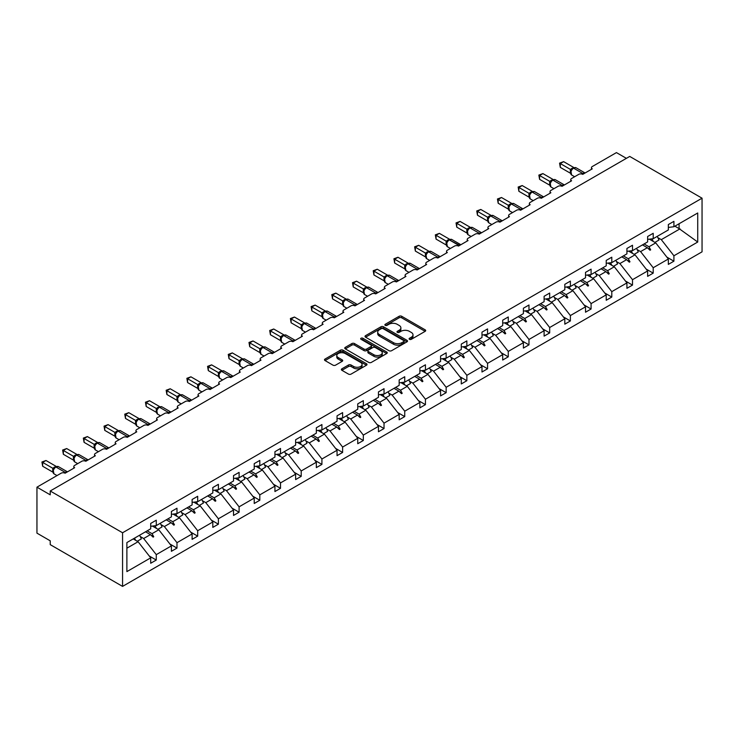 <?xml version="1.0" encoding="UTF-8"?>
<svg xmlns="http://www.w3.org/2000/svg" width="739" height="739" viewBox="0 0 739 739"><rect width="100%" height="100%" fill="white"/><g stroke="black" fill="none" stroke-linecap="round" stroke-linejoin="round"><path stroke-width="1.11" d="M409.489 339.33A1.293 0.748 0 0 0 411.309 339.33L425.156 331.34A1.838 1.062 0 0 0 425.692 330.582A1.838 1.062 0 0 0 425.156 329.834L401.702 316.292A1.838 1.062 0 0 0 399.097 316.292L385.259 324.282A1.293 0.748 0 0 0 384.88 324.809A1.293 0.748 0 0 0 385.259 325.336A1.293 0.748 0 0 0 387.079 325.336L388.871 324.301A5.894 3.399 0 0 1 397.212 324.301L399.162 325.437A5.894 3.399 0 0 1 400.889 327.839A5.894 3.399 0 0 1 399.162 330.25L397.37 331.284A1.293 0.748 0 0 0 396.991 331.811A1.293 0.748 0 0 0 397.37 332.338A1.293 0.748 0 0 0 399.199 332.338L400.991 331.303A5.894 3.399 0 0 1 409.323 331.303L411.281 332.43A5.894 3.399 0 0 1 413.009 334.832A5.894 3.399 0 0 1 411.281 337.243L409.489 338.277A1.293 0.748 0 0 0 409.11 338.804A1.293 0.748 0 0 0 409.489 339.33L409.489 338.277M341.908 368.798A1.838 1.062 0 0 0 341.363 369.546A1.838 1.062 0 0 0 341.908 370.304L348.485 374.1A1.838 1.062 0 0 0 351.09 374.1L366.461 365.223A1.838 1.062 0 0 0 367.006 364.475A1.838 1.062 0 0 0 366.461 363.717L343.016 350.184A1.838 1.062 0 0 0 340.411 350.184L325.031 359.052A1.838 1.062 0 0 0 324.495 359.81A1.838 1.062 0 0 0 325.031 360.558L332.984 365.149A1.838 1.062 0 0 0 335.589 365.149L342.166 361.353A1.838 1.062 0 0 0 342.702 360.595A1.838 1.062 0 0 0 342.166 359.847L338.222 357.574A4.933 2.845 0 0 1 336.781 355.561A4.933 2.845 0 0 1 339.82 352.928A4.933 2.845 0 0 1 345.196 353.547L360.632 362.461A4.933 2.845 0 0 1 362.073 364.475A4.933 2.845 0 0 1 359.034 367.098A4.933 2.845 0 0 1 353.667 366.479L351.09 365.001A1.838 1.062 0 0 0 348.485 365.001L341.908 368.798L341.908 370.304M702.05 198.191L122.563 532.764L122.563 586.396L702.05 251.833L702.05 198.191L629.711 156.428L50.224 490.992L50.224 494.825L36.95 487.167L61.106 473.219A2.817 1.626 180 0 1 65.087 473.219L74.648 467.704A2.817 1.626 0 0 1 73.817 466.549A2.817 1.626 0 0 1 74.648 465.404L81.817 461.265A2.817 1.626 180 0 1 85.798 461.265L95.349 455.751A2.817 1.626 0 0 1 94.527 454.596A2.817 1.626 0 0 1 95.349 453.45L102.518 449.312A2.817 1.626 180 0 1 106.499 449.312L116.06 443.788A2.817 1.626 0 0 1 115.229 442.643A2.817 1.626 0 0 1 116.06 441.497L123.219 437.359A2.817 1.626 180 0 1 127.21 437.359L136.761 431.835A2.817 1.626 0 0 1 135.939 430.689A2.817 1.626 0 0 1 136.761 429.535L143.929 425.405A2.817 1.626 180 0 1 147.911 425.405L157.462 419.881A2.817 1.626 0 0 1 156.64 418.736A2.817 1.626 0 0 1 157.462 417.581L164.631 413.443A2.817 1.626 180 0 1 168.612 413.443L178.173 407.928A2.817 1.626 0 0 1 177.351 406.783A2.817 1.626 0 0 1 178.173 405.628L185.341 401.489A2.817 1.626 180 0 1 189.323 401.489L198.874 395.975A2.817 1.626 0 0 1 198.052 394.829A2.817 1.626 0 0 1 198.874 393.675L206.042 389.536A2.817 1.626 180 0 1 210.024 389.536L219.585 384.021A2.817 1.626 0 0 1 218.762 382.876A2.817 1.626 0 0 1 219.585 381.721L226.753 377.583A2.817 1.626 180 0 1 230.734 377.583L240.286 372.068A2.817 1.626 0 0 1 239.464 370.913A2.817 1.626 0 0 1 240.286 369.768L247.454 365.629A2.817 1.626 180 0 1 251.436 365.629L260.996 360.115A2.817 1.626 0 0 1 260.174 358.96A2.817 1.626 0 0 1 260.996 357.815L268.165 353.676A2.817 1.626 180 0 1 272.146 353.676L281.698 348.161A2.817 1.626 0 0 1 280.875 347.007A2.817 1.626 0 0 1 281.698 345.861L288.866 341.723A2.817 1.626 180 0 1 292.847 341.723L302.408 336.208A2.817 1.626 0 0 1 301.586 335.053A2.817 1.626 0 0 1 302.408 333.908L309.576 329.77A2.817 1.626 180 0 1 313.558 329.77L323.109 324.245A2.817 1.626 0 0 1 322.287 323.1A2.817 1.626 0 0 1 323.109 321.955L330.278 317.816A2.817 1.626 180 0 1 334.259 317.816L343.82 312.292A2.817 1.626 0 0 1 342.988 311.147A2.817 1.626 0 0 1 343.82 309.992L350.988 305.863A2.817 1.626 180 0 1 354.969 305.863L364.521 300.339A2.817 1.626 0 0 1 363.699 299.193A2.817 1.626 0 0 1 364.521 298.039L371.689 293.9A2.817 1.626 180 0 1 375.671 293.9L385.231 288.386A2.817 1.626 0 0 1 384.4 287.24A2.817 1.626 0 0 1 385.231 286.085L392.4 281.947A2.817 1.626 180 0 1 396.381 281.947L405.933 276.432A2.817 1.626 0 0 1 405.111 275.287A2.817 1.626 0 0 1 405.933 274.132L413.101 269.994A2.817 1.626 180 0 1 417.082 269.994L426.643 264.479A2.817 1.626 0 0 1 425.812 263.333A2.817 1.626 0 0 1 426.643 262.179L433.802 258.04A2.817 1.626 180 0 1 437.793 258.04L447.344 252.526A2.817 1.626 0 0 1 446.522 251.371A2.817 1.626 0 0 1 447.344 250.225L454.513 246.087A2.817 1.626 180 0 1 458.494 246.087L468.055 240.572A2.817 1.626 0 0 1 467.224 239.418A2.817 1.626 0 0 1 468.055 238.272L475.214 234.134A2.817 1.626 180 0 1 479.195 234.134L488.756 228.619A2.817 1.626 0 0 1 487.934 227.464A2.817 1.626 0 0 1 488.756 226.319L495.924 222.18A2.817 1.626 180 0 1 499.906 222.18L509.457 216.666A2.817 1.626 0 0 1 508.635 215.511A2.817 1.626 0 0 1 509.457 214.365L516.626 210.227A2.817 1.626 180 0 1 520.607 210.227L530.168 204.703A2.817 1.626 0 0 1 529.346 203.558A2.817 1.626 0 0 1 530.168 202.412L537.336 198.274A2.817 1.626 180 0 1 541.317 198.274L550.869 192.75A2.817 1.626 0 0 1 550.047 191.604A2.817 1.626 0 0 1 550.869 190.45L558.037 186.32A2.817 1.626 180 0 1 562.019 186.32L571.58 180.796A2.817 1.626 0 0 1 570.757 179.651A2.817 1.626 0 0 1 571.58 178.496L578.748 174.358A2.817 1.626 180 0 1 582.729 174.358L592.281 168.843A2.817 1.626 0 0 1 591.459 167.698A2.817 1.626 0 0 1 592.281 166.543L616.437 152.603L626.395 158.349M122.563 532.764L50.224 490.992M389 350.702A1.838 1.062 0 0 0 391.605 350.702L406.977 341.834A1.838 1.062 0 0 0 407.522 341.076A1.838 1.062 0 0 0 406.977 340.328L383.532 326.786A1.838 1.062 0 0 0 380.927 326.786L365.556 335.663A1.838 1.062 0 0 0 365.011 336.411A1.838 1.062 0 0 0 365.556 337.169L389 350.702M361.574 339.607A1.293 0.748 0 0 1 362.877 339.792L362.877 338.259L386.719 352.023A1.838 1.062 0 0 1 387.264 352.771A1.838 1.062 0 0 1 386.719 353.528L371.347 362.406A1.838 1.062 0 0 1 368.743 362.406L345.289 348.863L345.289 347.358A1.838 1.062 0 0 0 344.753 348.115A1.838 1.062 0 0 0 345.289 348.863M345.289 347.358L351.875 343.561A1.838 1.062 0 0 1 354.48 343.561L363.985 349.048A1.838 1.062 0 0 0 366.59 349.048L370.96 346.536A1.838 1.062 0 0 0 371.495 345.778A1.838 1.062 0 0 0 370.96 345.03L361.057 339.312A1.293 0.748 0 0 1 360.678 338.785A1.293 0.748 0 0 1 361.473 338.092A1.293 0.748 0 0 1 362.877 338.259M126.886 548.19L138.091 541.724L150.701 557.853L126.886 571.607L126.886 542.565L150.701 528.81L150.701 523.415L156.271 520.191L156.271 525.595L150.701 526.288M149.223 555.968L156.271 560.042L156.271 554.638L171.402 545.899L158.793 529.771L152.4 526.076M140.244 536.532L143.662 538.509L156.271 554.638M156.271 525.595L171.402 516.857L171.402 511.453L176.981 508.238L176.981 513.642L171.402 514.335M169.933 544.015L176.981 548.089L176.981 542.685L192.112 533.946L179.503 517.817L173.102 514.122M160.945 524.579L164.372 526.556L176.981 542.685M176.981 513.642L192.112 504.903L192.112 499.499L197.683 496.285L197.683 501.689L192.112 502.381M190.634 532.062L197.683 536.135L197.683 530.731L212.814 521.993L200.204 505.864L193.812 502.169M181.655 512.626L185.073 514.603L197.683 530.731M197.683 501.689L212.814 492.95L212.814 487.546L218.393 484.331L218.393 489.735L212.814 490.428M211.345 520.108L218.393 524.182L218.393 518.778L233.524 510.039L220.915 493.911L214.513 490.216M202.357 500.672L205.784 502.64L218.393 518.778M218.393 489.735L233.524 480.997L233.524 475.593L239.094 472.378L239.094 477.782L233.524 478.475M232.046 508.155L239.094 512.219L239.094 506.825L254.225 498.086L241.616 481.957L235.214 478.262M223.067 488.71L226.485 490.687L239.094 506.825M239.094 477.782L254.225 469.043L254.225 463.639L259.805 460.425L259.805 465.819L254.225 466.521M252.756 496.202L259.805 500.266L259.805 494.862L274.936 486.133L262.327 470.004L255.925 466.309M243.768 476.757L247.196 478.733L259.805 494.862M259.805 465.819L274.936 457.09L274.936 451.686L280.506 448.462L280.506 453.866L274.936 454.568M273.458 484.248L280.506 488.313L280.506 482.909L295.637 474.179L283.028 458.041L276.626 454.356M264.479 464.803L267.897 466.78L280.506 482.909M280.506 453.866L295.637 445.137L295.637 439.733L301.207 436.509L301.207 441.913L295.637 442.606M294.159 472.295L301.207 476.359L301.207 470.955L316.338 462.226L303.729 446.088L297.337 442.402M285.18 452.85L288.598 454.827L301.207 470.955M301.207 441.913L316.338 433.183L316.338 427.779L321.918 424.555L321.918 429.959L316.338 430.652M314.869 460.342L321.918 464.406L321.918 459.002L337.049 450.263L324.439 434.135L318.038 430.44M305.891 440.897L309.308 442.873L321.918 459.002M321.918 429.959L337.049 421.221L337.049 415.826L342.619 412.602L342.619 418.006L337.049 418.699M335.571 448.379L342.619 452.453L342.619 447.049L357.75 438.31L345.141 422.181L338.748 418.486M326.592 428.943L330.01 430.92L342.619 447.049M342.619 418.006L357.75 409.267L357.75 403.873L363.329 400.649L363.329 406.053L357.75 406.746M356.281 436.426L363.329 440.499L363.329 435.095L378.46 426.357L365.851 410.228L359.45 406.533M347.293 416.99L350.72 418.967L363.329 435.095M363.329 406.053L378.46 397.314L378.46 391.91L384.031 388.696L384.031 394.099L378.46 394.792M376.982 424.472L384.031 428.546L384.031 423.142L399.162 414.403L386.552 398.275L380.16 394.58M368.004 405.037L371.421 407.013L384.031 423.142M384.031 394.099L399.162 385.361L399.162 379.957L404.741 376.742L404.741 382.146L399.162 382.839M397.693 412.519L404.741 416.593L404.741 411.189L419.872 402.45L407.263 386.321L400.861 382.626M388.705 393.083L392.132 395.06L404.741 411.189M404.741 382.146L419.872 373.407L419.872 368.004L425.442 364.789L425.442 370.193L419.872 370.886M418.394 400.566L425.442 404.639L425.442 399.236L440.573 390.497L427.964 374.368L421.572 370.673M409.415 381.13L412.833 383.098L425.442 399.236M425.442 370.193L440.573 361.454L440.573 356.05L446.153 352.836L446.153 358.239L440.573 358.932M439.105 388.612L446.153 392.677L446.153 387.282L461.284 378.544L448.675 362.415L442.273 358.72M430.116 369.167L433.544 371.144L446.153 387.282M446.153 358.239L461.284 349.501L461.284 344.097L466.854 340.882L466.854 346.277L461.284 346.979M459.806 376.659L466.854 380.724L466.854 375.32L481.985 366.59L469.376 350.462L462.983 346.767M450.827 357.214L454.245 359.191L466.854 375.32M466.854 346.277L481.985 337.547L481.985 332.144L487.564 328.92L487.564 334.324L481.985 335.026M480.516 364.706L487.564 368.77L487.564 363.366L502.696 354.637L490.086 338.499L483.685 334.813M471.528 345.261L474.955 347.238L487.564 363.366M487.564 334.324L502.696 325.594L502.696 320.19L508.266 316.966L508.266 322.37L502.696 323.063M501.218 352.752L508.266 356.817L508.266 351.413L523.397 342.684L510.788 326.546L504.395 322.86M492.239 333.307L495.657 335.284L508.266 351.413M508.266 322.37L523.397 313.641L523.397 308.237L528.976 305.013L528.976 310.417L523.397 311.11M521.928 340.799L528.976 344.864L528.976 339.46L544.107 330.721L531.498 314.592L525.096 310.897M512.94 321.354L516.367 323.331L528.976 339.46M528.976 310.417L544.107 301.678L544.107 296.284L549.677 293.06L549.677 298.464L544.107 299.156M542.629 328.837L549.677 332.91L549.677 327.506L564.808 318.768L552.199 302.639L545.807 298.944M533.65 309.401L537.068 311.378L549.677 327.506M549.677 298.464L564.808 289.725L564.808 284.33L570.388 281.106L570.388 286.51L564.808 287.203M563.34 316.883L570.388 320.957L570.388 315.553L585.519 306.814L572.91 290.686L566.508 286.991M554.352 297.447L557.779 299.424L570.388 315.553M570.388 286.51L585.519 277.772L585.519 272.368L591.089 269.153L591.089 274.557L585.519 275.25M584.041 304.93L591.089 309.004L591.089 303.6L606.22 294.861L593.611 278.732L587.209 275.037M575.062 285.494L578.48 287.471L591.089 303.6M591.089 274.557L606.22 265.818L606.22 260.414L611.79 257.2L611.79 262.604L606.22 263.296M604.742 292.977L611.79 297.05L611.79 291.646L626.921 282.908L614.312 266.779L607.92 263.084M595.763 273.541L599.181 275.518L611.79 291.646M611.79 262.604L626.921 253.865L626.921 248.461L632.501 245.246L632.501 250.65L626.921 251.343M625.453 281.023L632.501 285.097L632.501 279.693L647.632 270.954L635.023 254.826L628.621 251.131M616.474 261.588L619.892 263.555L632.501 279.693M632.501 250.65L647.632 241.912L647.632 236.508L653.202 233.293L653.202 238.697L647.632 239.39M646.154 269.07L653.202 273.134L653.202 267.74L668.333 259.001L668.333 264.405L673.913 261.181L673.913 255.777L697.727 242.032L679.086 228.619L679.086 223.751M637.175 249.625L640.593 251.602L653.202 267.74M653.202 238.697L668.333 229.958L668.333 224.554L673.913 221.34L673.913 226.734L668.333 227.436M666.864 257.117L673.913 261.181M657.876 237.672L661.303 239.648L673.913 255.777M36.95 487.167L36.95 533.142L50.224 540.809L50.224 544.634L122.563 586.396M138.091 541.724L133.214 538.907M156.271 560.042L150.701 563.257L150.701 557.853M176.981 548.089L171.402 551.303L171.402 545.899M197.683 536.135L192.112 539.35L192.112 533.946M218.393 524.182L212.814 527.397L212.814 521.993M239.094 512.219L233.524 515.443L233.524 510.039M259.805 500.266L254.225 503.49L254.225 498.086M280.506 488.313L274.936 491.537L274.936 486.133M301.207 476.359L295.637 479.583L295.637 474.179M321.918 464.406L316.338 467.621L316.338 462.226M342.619 452.453L337.049 455.667L337.049 450.263M363.329 440.499L357.75 443.714L357.75 438.31M384.031 428.546L378.46 431.761L378.46 426.357M404.741 416.593L399.162 419.807L399.162 414.403M425.442 404.639L419.872 407.854L419.872 402.45M446.153 392.677L440.573 395.901L440.573 390.497M466.854 380.724L461.284 383.947L461.284 378.544M487.564 368.77L481.985 371.994L481.985 366.59M508.266 356.817L502.696 360.041L502.696 354.637M528.976 344.864L523.397 348.078L523.397 342.684M549.677 332.91L544.107 336.125L544.107 330.721M570.388 320.957L564.808 324.172L564.808 318.768M591.089 309.004L585.519 312.218L585.519 306.814M611.79 297.05L606.22 300.265L606.22 294.861M632.501 285.097L626.921 288.312L626.921 282.908M653.202 273.134L647.632 276.358L647.632 270.954M673.913 226.734L697.727 212.989L697.727 242.032M147.163 530.851L152.04 533.669L158.793 529.771M143.662 538.509L150.414 534.611L153.084 537.124L153.74 536.745L152.04 533.669M145.537 531.794L150.414 534.611M167.873 518.898L172.75 521.716L179.503 517.817M164.372 526.556L171.115 522.658L173.785 525.17L174.45 524.782L172.75 521.716M166.238 519.84L171.115 522.658M188.574 506.945L193.452 509.762L200.204 505.864M185.073 514.603L191.826 510.704L194.496 513.217L195.151 512.829L193.452 509.762M186.949 507.887L191.826 510.704M209.285 494.991L214.162 497.809L220.915 493.911M205.784 502.64L212.527 498.751L215.197 501.264L215.862 500.876L214.162 497.809M207.65 495.934L212.527 498.751M229.986 483.038L234.863 485.856L241.616 481.957M226.485 490.687L233.238 486.789L235.907 489.31L236.563 488.922L234.863 485.856M228.36 483.98L233.238 486.789M250.697 471.085L255.574 473.893L262.327 470.004M247.196 478.733L253.939 474.835L256.609 477.357L257.274 476.969L255.574 473.893M249.061 472.018L253.939 474.835M271.398 459.131L276.275 461.94L283.028 458.041M267.897 466.78L274.649 462.882L277.31 465.394L277.975 465.016L276.275 461.94M269.772 460.064L274.649 462.882M292.108 447.169L296.986 449.986L303.729 446.088M288.598 454.827L295.351 450.929L298.02 453.441L298.685 453.062L296.986 449.986M290.473 448.111L295.351 450.929M312.809 435.216L317.687 438.033L324.439 434.135M309.308 442.873L316.061 438.975L318.721 441.488L319.387 441.109L317.687 438.033M311.184 436.158L316.061 438.975M333.52 423.262L338.397 426.08L345.141 422.181M330.01 430.92L336.762 427.022L339.432 429.535L340.097 429.156L338.397 426.08M331.885 424.204L336.762 427.022M354.221 411.309L359.099 414.126L365.851 410.228M350.72 418.967L357.473 415.069L360.133 417.581L360.798 417.202L359.099 414.126M352.595 412.251L357.473 415.069M374.922 399.356L379.809 402.173L386.552 398.275M371.421 407.013L378.174 403.115L380.844 405.628L381.509 405.24L379.809 402.173M373.297 400.298L378.174 403.115M395.633 387.402L400.51 390.22L407.263 386.321M392.132 395.06L398.884 391.162L401.545 393.675L402.21 393.287L400.51 390.22M394.007 388.344L398.884 391.162M416.334 375.449L421.212 378.266L427.964 374.368M412.833 383.098L419.586 379.209L422.255 381.721L422.92 381.333L421.212 378.266M414.708 376.391L419.586 379.209M437.045 363.496L441.922 366.313L448.675 362.415M433.544 371.144L440.296 367.246L442.957 369.768L443.622 369.38L441.922 366.313M435.41 364.438L440.296 367.246M457.746 351.542L462.623 354.351L469.376 350.462M454.245 359.191L460.997 355.293L463.667 357.815L464.323 357.427L462.623 354.351M456.12 352.475L460.997 355.293M478.456 339.589L483.334 342.397L490.086 338.499M474.955 347.238L481.699 343.339L484.368 345.852L485.033 345.473L483.334 342.397M476.821 340.522L481.699 343.339M499.158 327.626L504.035 330.444L510.788 326.546M495.657 335.284L502.409 331.386L505.079 333.899L505.735 333.52L504.035 330.444M497.532 328.569L502.409 331.386M519.868 315.673L524.745 318.491L531.498 314.592M516.367 323.331L523.11 319.433L525.78 321.945L526.445 321.567L524.745 318.491M518.233 316.615L523.11 319.433M540.569 303.72L545.447 306.537L552.199 302.639M537.068 311.378L543.821 307.479L546.49 309.992L547.146 309.613L545.447 306.537M538.943 304.662L543.821 307.479M561.28 291.766L566.157 294.584L572.91 290.686M557.779 299.424L564.522 295.526L567.192 298.039L567.857 297.66L566.157 294.584M559.645 292.709L564.522 295.526M581.981 279.813L586.858 282.631L593.611 278.732M578.48 287.471L585.233 283.573L587.893 286.085L588.558 285.697L586.858 282.631M580.355 280.755L585.233 283.573M602.691 267.86L607.569 270.677L614.312 266.779M599.181 275.518L605.934 271.619L608.603 274.132L609.269 273.744L607.569 270.677M601.056 268.802L605.934 271.619M623.393 255.906L628.27 258.724L635.023 254.826M619.892 263.555L626.644 259.666L629.305 262.179L629.97 261.791L628.27 258.724M621.767 256.849L626.644 259.666M644.103 243.953L648.981 246.771L655.724 242.872L649.332 239.177M640.593 251.602L647.346 247.704L650.015 250.225L650.68 249.837L648.981 246.771M642.468 244.895L647.346 247.704M655.724 242.872L668.333 259.001M661.303 239.648L680.019 228.841M674.873 226.18L679.086 228.619M647.918 248.249L650.68 249.837M627.208 260.202L629.97 261.791M606.507 272.155L609.269 273.744M585.805 284.109L588.558 285.697M565.095 296.062L567.857 297.66M544.394 308.015L547.146 309.613M523.683 319.969L526.445 321.567M502.982 331.922L505.735 333.52M482.271 343.875L485.033 345.473M461.57 355.838L464.323 357.427M440.86 367.791L443.622 369.38M420.158 379.744L422.92 381.333M399.448 391.698L402.21 393.287M378.747 403.651L381.509 405.24M358.036 415.604L360.798 417.202M337.335 427.558L340.097 429.156M316.625 439.511L319.387 441.109M295.923 451.464L298.685 453.062M275.222 463.418L277.975 465.016M254.512 475.38L257.274 476.969M233.81 487.334L236.563 488.922M213.1 499.287L215.862 500.876M192.399 511.24L195.151 512.829M171.688 523.194L174.45 524.782M150.987 535.147L153.74 536.745M410.006 339.515L411.281 338.776A5.894 3.399 0 0 0 413.009 336.365L413.009 334.832M400.889 327.839L400.889 329.372A5.894 3.399 0 0 1 399.162 331.783L397.887 332.513M425.128 331.349L401.702 317.825A1.838 1.062 0 0 0 399.097 317.825L385.767 325.52M406.977 340.328L406.977 341.834L383.532 328.319A1.838 1.062 0 0 0 380.927 328.319L365.574 337.178L365.556 335.663M403.725 341.603A1.293 0.748 0 0 0 404.104 341.076A1.293 0.748 0 0 0 403.725 340.55L383.135 328.67A1.293 0.748 0 0 0 381.315 328.67L379.43 329.76A5.894 3.399 0 0 0 377.703 332.162A5.894 3.399 0 0 0 379.43 334.573L393.499 342.693A5.894 3.399 0 0 0 401.831 342.693L403.725 341.603L403.725 343.136A1.293 0.748 0 0 0 404.104 342.61L404.104 341.076M377.703 332.162L377.703 333.695A5.894 3.399 0 0 0 379.43 336.106L379.43 334.573M403.725 343.136L401.831 344.226A5.894 3.399 0 0 1 393.499 344.226L379.43 336.106M345.316 348.882L351.875 345.095L351.875 343.561M371.495 345.778L371.495 347.312A1.838 1.062 0 0 1 370.96 348.06L366.59 350.582A1.838 1.062 0 0 1 363.985 350.582L354.48 345.095A1.838 1.062 0 0 0 351.875 345.095M362.877 339.792L386.7 353.538M373.86 354.748A4.933 2.845 0 0 0 379.227 355.367A4.933 2.845 0 0 0 382.266 352.734A4.933 2.845 0 0 0 380.825 350.729L375.384 347.589A1.838 1.062 0 0 0 372.779 347.589L368.419 350.101A1.838 1.062 0 0 0 367.874 350.859A1.838 1.062 0 0 0 368.419 351.607L373.86 354.748L373.86 356.281A4.933 2.845 0 0 0 379.227 356.9A4.933 2.845 0 0 0 382.266 354.267L382.266 352.734M367.874 350.859L367.874 352.392A1.838 1.062 0 0 0 368.419 353.14L368.419 351.607M373.86 356.281L368.419 353.14M362.073 364.475L362.073 366.008A4.933 2.845 0 0 1 359.034 368.632A4.933 2.845 0 0 1 353.667 368.013L351.09 366.535A1.838 1.062 0 0 0 348.485 366.535L341.926 370.313M336.781 355.561L336.781 357.094A4.933 2.845 0 0 0 338.222 359.099L338.222 357.574M342.166 359.847L342.166 361.353L338.222 359.099M366.442 365.242L343.016 351.709A1.838 1.062 0 0 0 340.411 351.709L325.058 360.577M560.301 167.393L559.571 163.134L560.301 163.559L563.617 161.638L573.75 167.494L570.425 169.407L560.301 163.559L560.301 167.393L570.369 173.203L570.369 169.37M573.399 168.03A0.942 0.545 -120 0 1 573.529 167.901L576.023 167.744A4.037 2.328 120 0 0 574 167.947A0.942 0.545 -120 0 0 573.529 167.901L573.131 168.132A0.942 0.545 60 0 0 573.002 168.261L570.877 170.848A2.069 1.496 18 0 0 570.36 169.397M571.533 170.118L570.425 169.407M559.571 163.134L563.617 161.638M651.863 238.863A15.02 8.674 60 0 1 653.258 241.441M657.183 236.397A15.02 8.674 60 0 1 658.948 240.055L654.902 242.392M650.44 239.039A12.766 7.372 60 0 1 651.17 240.24M631.161 250.817A15.02 8.674 60 0 1 632.547 253.394M636.473 248.35A15.02 8.674 60 0 1 638.247 252.008L634.201 254.345M629.73 250.992A12.766 7.372 60 0 1 630.469 252.193M610.451 262.77A15.02 8.674 60 0 1 611.846 265.347M615.772 260.304A15.02 8.674 60 0 1 617.536 263.962L613.49 266.299M609.028 262.945A12.766 7.372 60 0 1 609.758 264.146M589.75 274.723A15.02 8.674 60 0 1 591.135 277.301M595.061 272.257A15.02 8.674 60 0 1 596.835 275.915L592.789 278.252M588.318 274.899A12.766 7.372 60 0 1 589.057 276.1M569.039 286.677A15.02 8.674 60 0 1 570.434 289.263M574.36 284.219A15.02 8.674 60 0 1 576.124 287.868L572.078 290.205M567.617 286.852A12.766 7.372 60 0 1 568.346 288.053M539.59 179.346L538.86 175.088L539.59 175.512L542.906 173.591L553.04 179.448L549.724 181.36L539.59 175.512L539.59 179.346L549.668 185.156L549.659 181.351A2.069 1.496 18 0 1 550.167 182.819L550.823 182.071L549.724 181.36M552.698 179.983A0.942 0.545 -120 0 1 552.827 179.854L555.312 179.697A4.037 2.328 120 0 0 553.299 179.9A0.942 0.545 -120 0 0 552.827 179.854L552.43 180.085A0.942 0.545 60 0 0 552.301 180.214L550.823 182.071M538.86 175.088L542.906 173.591M518.889 191.299L518.159 187.041L518.889 187.466L522.205 185.554L532.339 191.401L529.013 193.313L518.889 187.466L518.889 191.299L528.958 197.11L528.948 193.304A2.069 1.496 18 0 1 529.457 194.773L530.122 194.024L529.013 193.313M531.997 191.937A0.942 0.545 -120 0 1 532.117 191.807L534.611 191.65A4.037 2.328 120 0 0 532.588 191.854A0.942 0.545 -120 0 0 532.117 191.807L531.72 192.038A0.942 0.545 60 0 0 531.59 192.168L530.122 194.024M518.159 187.041L522.205 185.554M498.178 203.253L497.449 198.994L498.178 199.419L501.495 197.507L511.628 203.354L508.312 205.266L498.178 199.419L498.178 203.253L508.256 209.063L508.247 205.257A2.069 1.496 18 0 1 508.755 206.726L509.411 205.987L508.312 205.266M511.286 203.89A0.942 0.545 -120 0 1 511.416 203.761L513.901 203.604A4.037 2.328 120 0 0 511.887 203.807A0.942 0.545 -120 0 0 511.416 203.761L511.019 203.992A0.942 0.545 60 0 0 510.889 204.121L509.411 205.987M497.449 198.994L501.495 197.507M477.477 215.206L476.747 210.957L477.477 211.372L480.793 209.46L490.927 215.308L487.601 217.229L477.477 211.372L477.477 215.206L487.546 221.026L487.546 217.192M490.585 215.843A0.942 0.545 -120 0 1 490.705 215.714L493.199 215.557A4.037 2.328 120 0 0 491.176 215.76A0.942 0.545 -120 0 0 490.705 215.714L490.308 215.945A0.942 0.545 60 0 0 490.188 216.074L487.999 218.809L488.765 222.781L491.823 224.545M488.71 217.94L487.601 217.229M476.747 210.957L480.793 209.46M548.338 298.63A15.02 8.674 60 0 1 549.724 301.216M553.65 296.173A15.02 8.674 60 0 1 555.423 299.831L551.377 302.168M546.906 298.805A12.766 7.372 60 0 1 547.645 300.006M456.767 227.159L456.037 222.91L456.767 223.326L460.083 221.414L470.216 227.261L466.9 229.182L456.767 223.326L456.767 227.159L466.845 232.979L466.845 229.145M469.875 227.806A0.942 0.545 -120 0 1 470.004 227.667L472.489 227.52A4.037 2.328 120 0 0 470.475 227.714A0.942 0.545 -120 0 0 470.004 227.667L469.607 227.898A0.942 0.545 60 0 0 469.477 228.028L467.344 230.623A2.069 1.496 18 0 0 466.836 229.173M467.999 229.894L466.9 229.182M456.037 222.91L460.083 221.414M527.637 310.583A15.02 8.674 60 0 1 529.022 313.17M532.948 308.126A15.02 8.674 60 0 1 534.722 311.784L530.667 314.121M526.205 310.759A12.766 7.372 60 0 1 526.935 311.96M436.065 239.113L435.336 234.863L436.065 235.279L439.382 233.367L449.515 239.214L446.199 241.136L436.065 235.279L436.065 239.113L446.134 244.932L446.134 241.099M449.173 239.759A0.942 0.545 -120 0 1 449.294 239.621L451.788 239.473A4.037 2.328 120 0 0 449.765 239.667A0.942 0.545 -120 0 0 449.294 239.621L448.896 239.852A0.942 0.545 60 0 0 448.776 239.99L447.714 240.84M459.51 245.505A0.942 0.545 -120 0 0 459.058 245.034L449.367 239.898A0.942 0.545 60 0 0 448.896 239.852L446.642 242.577A2.069 1.496 18 0 0 446.125 241.126M447.298 241.847L446.199 241.136M435.336 234.863L439.382 233.367M506.926 322.537A15.02 8.674 60 0 1 508.312 325.123M512.238 320.079A15.02 8.674 60 0 1 514.011 323.737L509.965 326.075M505.494 322.721A12.766 7.372 60 0 1 506.233 323.913M415.355 251.066L414.625 246.817L415.355 247.232L418.671 245.32L428.805 251.168L425.488 253.089L415.355 247.232L415.355 251.066L425.433 256.886L425.424 253.08A2.069 1.496 18 0 1 425.932 254.549L426.588 253.8L425.488 253.089M428.463 251.713A0.942 0.545 -120 0 1 428.592 251.574L431.077 251.426A4.037 2.328 120 0 0 429.063 251.62A0.942 0.545 -120 0 0 428.592 251.574L428.195 251.805A0.942 0.545 60 0 0 428.066 251.944L426.588 253.8M414.625 246.817L418.671 245.32M486.225 334.49A15.02 8.674 60 0 1 487.611 337.076M491.537 332.033A15.02 8.674 60 0 1 493.31 335.691L489.255 338.028M484.793 334.675A12.766 7.372 60 0 1 485.523 335.875M394.654 263.019L393.924 258.77L394.654 259.195L397.97 257.274L408.104 263.121L404.787 265.042L394.654 259.195L394.654 263.019L404.723 268.839L404.723 265.005M407.762 263.666A0.942 0.545 -120 0 1 407.891 263.527L410.376 263.38A4.037 2.328 120 0 0 408.353 263.574A0.942 0.545 -120 0 0 407.891 263.527L407.485 263.758A0.942 0.545 60 0 0 407.365 263.897L405.175 266.631L405.942 270.594L409 272.368M405.887 265.754L404.787 265.042M393.924 258.77L397.97 257.274M465.515 346.452A15.02 8.674 60 0 1 466.909 349.03M470.826 343.986A15.02 8.674 60 0 1 472.6 347.644L468.554 349.981M464.083 346.628A12.766 7.372 60 0 1 464.822 347.829M373.943 274.973L373.213 270.723L373.943 271.148L377.269 269.227L387.402 275.074L384.077 276.996L373.943 271.148L373.943 274.973L384.021 280.792L384.021 276.959M387.051 275.619A0.942 0.545 -120 0 1 387.181 275.49L389.665 275.333A4.037 2.328 120 0 0 387.652 275.536A0.942 0.545 -120 0 0 387.181 275.49L386.783 275.712A0.942 0.545 60 0 0 386.654 275.85L384.465 278.585L385.231 282.557L388.289 284.321M385.185 277.707L384.077 276.996M373.213 270.723L377.269 269.227M444.813 358.406A15.02 8.674 60 0 1 446.199 360.983M450.125 355.939A15.02 8.674 60 0 1 451.898 359.597L447.843 361.934M443.382 358.581A12.766 7.372 60 0 1 444.111 359.782M353.242 286.935L352.512 282.677L353.242 283.102L356.558 281.18L366.692 287.037L363.376 288.949L353.242 283.102L353.242 286.935L363.311 292.746L363.311 288.912M366.35 287.573A0.942 0.545 -120 0 1 366.479 287.443L368.964 287.286A4.037 2.328 120 0 0 366.941 287.489A0.942 0.545 -120 0 0 366.479 287.443L366.082 287.674A0.942 0.545 60 0 0 365.953 287.804L363.764 290.538L364.53 294.51L367.588 296.274M364.475 289.66L363.376 288.949M352.512 282.677L356.558 281.18M424.103 370.359A15.02 8.674 60 0 1 425.498 372.936M429.414 367.893A15.02 8.674 60 0 1 431.188 371.551L427.142 373.888M422.671 370.535A12.766 7.372 60 0 1 423.41 371.735M332.532 298.889L331.802 294.63L332.532 295.055L335.857 293.134L345.991 298.99L342.665 300.902L332.532 295.055L332.532 298.889L342.61 304.699L342.61 300.865M345.64 299.526A0.942 0.545 -120 0 1 345.769 299.397L348.254 299.24A4.037 2.328 120 0 0 346.24 299.443A0.942 0.545 -120 0 0 345.769 299.397L345.372 299.628A0.942 0.545 60 0 0 345.242 299.757L343.108 302.353A2.069 1.496 18 0 0 342.6 300.893M343.774 301.614L342.665 300.902M331.802 294.63L335.857 293.134M403.402 382.312A15.02 8.674 60 0 1 404.787 384.89M408.713 379.846A15.02 8.674 60 0 1 410.487 383.504L406.432 385.841M401.97 382.488A12.766 7.372 60 0 1 402.7 383.689M311.83 310.842L311.101 306.583L311.83 307.008L315.147 305.096L325.28 310.943L321.964 312.856L311.83 307.008L311.83 310.842L321.899 316.652L321.89 312.846A2.069 1.496 18 0 1 322.398 314.315L323.063 313.567L321.964 312.856M324.938 311.479A0.942 0.545 -120 0 1 325.068 311.35L327.553 311.193A4.037 2.328 120 0 0 325.529 311.396A0.942 0.545 -120 0 0 325.068 311.35L324.67 311.581A0.942 0.545 60 0 0 324.541 311.71L323.063 313.567M311.101 306.583L315.147 305.096M382.691 394.266A15.02 8.674 60 0 1 384.086 396.843M388.012 391.799A15.02 8.674 60 0 1 389.776 395.457L385.73 397.794M381.269 394.441A12.766 7.372 60 0 1 381.998 395.642M291.12 322.795L290.399 318.546L291.12 318.962L294.445 317.049L304.579 322.897L301.253 324.809L291.12 318.962L291.12 322.795L301.198 328.606L301.189 324.8A2.069 1.496 18 0 1 301.697 326.268L302.362 325.529L301.253 324.809M304.228 323.433A0.942 0.545 -120 0 1 304.357 323.303L306.842 323.146A4.037 2.328 120 0 0 304.828 323.349A0.942 0.545 -120 0 0 304.357 323.303L303.96 323.534A0.942 0.545 60 0 0 303.831 323.664L302.362 325.529M290.399 318.546L294.445 317.049M361.99 406.219A15.02 8.674 60 0 1 363.376 408.806M367.301 403.762A15.02 8.674 60 0 1 369.075 407.411L365.029 409.748M360.558 406.395A12.766 7.372 60 0 1 361.288 407.595M270.419 334.749L269.689 330.499L270.419 330.915L273.735 329.003L283.868 334.85L280.552 336.772L270.419 330.915L270.419 334.749L280.487 340.568L280.478 336.762A2.069 1.496 18 0 1 280.996 338.222L281.651 337.483L280.552 336.772M283.527 335.386A0.942 0.545 -120 0 1 283.656 335.257L286.141 335.1A4.037 2.328 120 0 0 284.127 335.303A0.942 0.545 -120 0 0 283.656 335.257L283.259 335.488A0.942 0.545 60 0 0 283.129 335.617L281.651 337.483M269.689 330.499L273.735 329.003M341.279 418.172A15.02 8.674 60 0 1 342.674 420.759M346.6 415.715A15.02 8.674 60 0 1 348.365 419.373L344.319 421.71M339.857 418.348A12.766 7.372 60 0 1 340.587 419.549M249.717 346.702L248.988 342.453L249.717 342.868L253.034 340.956L263.167 346.803L259.842 348.725L249.717 342.868L249.717 346.702L259.786 352.521L259.786 348.688M262.816 347.348A0.942 0.545 -120 0 1 262.945 347.21L265.44 347.062A4.037 2.328 120 0 0 263.417 347.256A0.942 0.545 -120 0 0 262.945 347.21L262.548 347.441A0.942 0.545 60 0 0 262.419 347.57L260.239 350.314L261.006 354.277L264.063 356.041M260.95 349.436L259.842 348.725M248.988 342.453L253.034 340.956M320.578 430.126A15.02 8.674 60 0 1 321.964 432.712M325.89 427.669A15.02 8.674 60 0 1 327.663 431.327L323.617 433.664M319.146 430.301A12.766 7.372 60 0 1 319.885 431.502M229.007 358.655L228.277 354.406L229.007 354.822L232.323 352.909L242.457 358.757L239.14 360.678L229.007 354.822L229.007 358.655L239.076 364.475L239.076 360.641M242.115 359.302A0.942 0.545 -120 0 1 242.244 359.163L244.729 359.015A4.037 2.328 120 0 0 242.715 359.209A0.942 0.545 -120 0 0 242.244 359.163L241.847 359.394A0.942 0.545 60 0 0 241.718 359.533L239.584 362.119A2.069 1.496 18 0 0 239.076 360.669M240.24 361.389L239.14 360.678M228.277 354.406L232.323 352.909M299.868 442.079A15.02 8.674 60 0 1 301.263 444.666M305.189 439.622A15.02 8.674 60 0 1 306.953 443.28L302.907 445.617M298.445 442.264A12.766 7.372 60 0 1 299.175 443.455M208.306 370.608L207.576 366.359L208.306 366.775L211.622 364.863L221.755 370.71L218.43 372.632L208.306 366.775L208.306 370.608L218.374 376.428L218.374 372.595M221.414 371.255A0.942 0.545 -120 0 1 221.534 371.117L224.028 370.969A4.037 2.328 120 0 0 222.005 371.163A0.942 0.545 -120 0 0 221.534 371.117L221.137 371.347A0.942 0.545 60 0 0 221.007 371.486L218.883 374.073A2.069 1.496 18 0 0 218.365 372.622M219.538 373.343L218.43 372.632M207.576 366.359L211.622 364.863M279.166 454.032A15.02 8.674 60 0 1 280.552 456.619M284.478 451.575A15.02 8.674 60 0 1 286.252 455.233L282.206 457.57M277.735 454.217A12.766 7.372 60 0 1 278.474 455.418M187.595 382.562L186.865 378.313L187.595 378.738L190.911 376.816L201.045 382.663L197.729 384.585L187.595 378.738L187.595 382.562L197.673 388.381L197.664 384.576A2.069 1.496 18 0 1 198.172 386.044L198.828 385.296L197.729 384.585M200.703 383.208A0.942 0.545 -120 0 1 200.832 383.07L203.317 382.922A4.037 2.328 120 0 0 201.304 383.116A0.942 0.545 -120 0 0 200.832 383.07L200.435 383.301A0.942 0.545 60 0 0 200.306 383.439L198.828 385.296M186.865 378.313L190.911 376.816M258.456 465.995A15.02 8.674 60 0 1 259.851 468.572M263.777 463.529A15.02 8.674 60 0 1 265.541 467.187L261.495 469.524M257.033 466.17A12.766 7.372 60 0 1 257.763 467.371M166.894 394.515L166.164 390.266L166.894 390.691L170.21 388.769L180.344 394.617L177.018 396.538L166.894 390.691L166.894 394.515L176.963 400.335L176.954 396.529A2.069 1.496 18 0 1 177.462 397.998L178.127 397.249L177.018 396.538M180.002 395.162A0.942 0.545 -120 0 1 180.122 395.032L182.616 394.875A4.037 2.328 120 0 0 180.593 395.079A0.942 0.545 -120 0 0 180.122 395.032L179.725 395.254A0.942 0.545 60 0 0 179.595 395.393L178.127 397.249M166.164 390.266L170.21 388.769M237.755 477.948A15.02 8.674 60 0 1 239.14 480.526M243.066 475.482A15.02 8.674 60 0 1 244.84 479.14L240.794 481.477M236.323 478.124A12.766 7.372 60 0 1 237.062 479.325M146.183 406.478L145.454 402.219L146.183 402.644L149.5 400.723L159.633 406.579L156.317 408.491L146.183 402.644L146.183 406.478L156.262 412.288L156.262 408.455M159.291 407.115A0.942 0.545 -120 0 1 159.421 406.986L161.906 406.829A4.037 2.328 120 0 0 159.892 407.032A0.942 0.545 -120 0 0 159.421 406.986L159.024 407.217A0.942 0.545 60 0 0 158.894 407.346L156.705 410.08L157.472 414.052L160.529 415.817M157.416 409.203L156.317 408.491M145.454 402.219L149.5 400.723M217.054 489.902A15.02 8.674 60 0 1 218.439 492.479M222.365 487.435A15.02 8.674 60 0 1 224.129 491.093L220.083 493.43M215.622 490.077A12.766 7.372 60 0 1 216.351 491.278M125.482 418.431L124.752 414.173L125.482 414.597L128.798 412.676L138.932 418.533L135.607 420.445L125.482 414.597L125.482 418.431L135.551 424.241L135.551 420.408M138.59 419.068A0.942 0.545 -120 0 1 138.71 418.939L141.204 418.782A4.037 2.328 120 0 0 139.181 418.985A0.942 0.545 -120 0 0 138.71 418.939L138.313 419.17A0.942 0.545 60 0 0 138.193 419.299L136.004 422.034L136.77 426.006L139.828 427.77M136.715 421.156L135.607 420.445M124.752 414.173L128.798 412.676M196.343 501.855A15.02 8.674 60 0 1 197.729 504.432M201.655 499.388A15.02 8.674 60 0 1 203.428 503.047L199.382 505.384M194.911 502.03A12.766 7.372 60 0 1 195.65 503.231M104.772 430.384L104.042 426.126L104.772 426.551L108.088 424.639L118.222 430.486L114.905 432.398L104.772 426.551L104.772 430.384L114.85 436.195L114.85 432.37M117.88 431.022A0.942 0.545 -120 0 1 118.009 430.892L120.494 430.735A4.037 2.328 120 0 0 118.48 430.939A0.942 0.545 -120 0 0 118.009 430.892L117.612 431.123A0.942 0.545 60 0 0 117.483 431.253L115.349 433.848A2.069 1.496 18 0 0 114.841 432.389M116.005 433.109L114.905 432.398M104.042 426.126L108.088 424.639M175.642 513.808A15.02 8.674 60 0 1 177.027 516.385M180.953 511.342A15.02 8.674 60 0 1 182.727 515L178.672 517.337M174.21 513.984A12.766 7.372 60 0 1 174.94 515.185M84.07 442.338L83.341 438.088L84.07 438.504L87.387 436.592L97.52 442.439L94.204 444.351L84.07 438.504L84.07 442.338L94.139 448.148L94.13 444.342A2.069 1.496 18 0 1 94.638 445.811L95.303 445.072L94.204 444.351M97.178 442.975A0.942 0.545 -120 0 1 97.308 442.846L99.793 442.689A4.037 2.328 120 0 0 97.77 442.892A0.942 0.545 -120 0 0 97.308 442.846L96.901 443.077A0.942 0.545 60 0 0 96.781 443.206L95.303 445.072M83.341 438.088L87.387 436.592M154.931 525.762A15.02 8.674 60 0 1 156.326 528.348M160.243 523.304A15.02 8.674 60 0 1 162.017 526.953L157.97 529.29M153.5 525.937A12.766 7.372 60 0 1 154.239 527.138M63.36 454.291L62.63 450.042L63.36 450.457L66.686 448.545L76.819 454.393L73.494 456.314L63.36 450.457L63.36 454.291L73.438 460.111L73.429 456.305A2.069 1.496 18 0 1 73.937 457.764L74.602 457.025L73.494 456.314M76.468 454.928A0.942 0.545 -120 0 1 76.597 454.799L79.082 454.642A4.037 2.328 120 0 0 77.068 454.845A0.942 0.545 -120 0 0 76.597 454.799L76.2 455.03A0.942 0.545 60 0 0 76.071 455.159L74.602 457.025M62.63 450.042L66.686 448.545M134.498 538.168A15.02 8.674 60 0 1 135.616 540.301M139.542 535.258A15.02 8.674 60 0 1 141.315 538.916L137.26 541.253M42.659 466.244L41.929 461.995L42.659 462.411L45.975 460.499L56.109 466.346L52.792 468.267L42.659 462.411L42.659 466.244L52.728 472.064L52.728 468.23M55.767 466.891A0.942 0.545 -120 0 1 55.896 466.752L58.381 466.605A4.037 2.328 120 0 0 56.358 466.799A0.942 0.545 -120 0 0 55.896 466.752L55.49 466.983A0.942 0.545 60 0 0 55.37 467.113L53.18 469.856L53.947 473.819L57.005 475.583M53.892 468.979L52.792 468.267M41.929 461.995L45.975 460.499M411.281 338.776L411.281 337.243M397.37 332.338L397.37 331.284M399.162 331.783L399.162 330.25M385.259 325.336L385.259 324.282M399.097 317.825L399.097 316.292M401.702 317.825L401.702 316.292M425.156 331.34L425.156 329.834M380.927 328.319L380.927 326.786M383.532 328.319L383.532 326.786M393.499 344.226L393.499 342.693M401.831 344.226L401.831 342.693M354.48 345.095L354.48 343.561M363.985 350.582L363.985 349.048M366.59 350.582L366.59 349.048M370.96 348.06L370.96 346.536M386.719 353.528L386.719 352.023M348.485 366.535L348.485 365.001M351.09 366.535L351.09 365.001M353.667 368.013L353.667 366.479M325.031 360.558L325.031 359.052M340.411 351.709L340.411 350.184M343.016 351.709L343.016 350.184M366.461 365.223L366.461 363.717M583.745 173.776A0.942 0.545 -120 0 0 583.293 173.305A4.037 2.328 -60 0 1 585.085 173M582.129 174.099A4.037 2.328 -60 0 1 582.895 173.536L573.603 168.178A4.037 2.328 120 0 0 570.748 173.12A4.037 2.328 120 0 0 571.589 174.967L574.646 176.732M571.949 169.12L573.131 168.132A0.942 0.545 60 0 1 573.603 168.178L582.895 173.536A0.942 0.545 60 0 1 583.348 174.007M572.697 168.418A2.069 1.192 60 0 1 572.088 168.224M572.42 168.649A2.069 1.192 60 0 1 571.69 168.455M563.035 185.729A0.942 0.545 -120 0 0 562.582 185.258A4.037 2.328 -60 0 1 564.374 184.953M561.428 186.052A4.037 2.328 -60 0 1 562.185 185.489L552.901 180.131A4.037 2.328 120 0 0 550.047 185.073A4.037 2.328 120 0 0 550.878 186.921L553.936 188.685M551.239 181.073L552.43 180.085A0.942 0.545 60 0 1 552.901 180.131L562.185 185.489A0.942 0.545 60 0 1 562.638 185.96M551.987 180.371A2.069 1.192 60 0 1 551.386 180.177M551.71 180.602A2.069 1.192 60 0 1 550.989 180.408M542.334 197.683A0.942 0.545 -120 0 0 541.881 197.221A4.037 2.328 -60 0 1 543.673 196.916L534.611 191.65M540.717 198.006A4.037 2.328 -60 0 1 541.484 197.442L532.191 192.085A4.037 2.328 120 0 0 529.336 197.027A4.037 2.328 120 0 0 530.177 198.874L533.235 200.638M530.537 193.027L531.72 192.038A0.942 0.545 60 0 1 532.191 192.085L541.484 197.442A0.942 0.545 60 0 1 541.936 197.913M531.286 192.325A2.069 1.192 60 0 1 530.676 192.131M531.008 192.556A2.069 1.192 60 0 1 530.279 192.362M521.623 209.636A0.942 0.545 -120 0 0 521.171 209.174A4.037 2.328 -60 0 1 522.963 208.869L513.901 203.604M520.016 209.959A4.037 2.328 -60 0 1 520.773 209.405L511.49 204.038A4.037 2.328 120 0 0 508.635 208.98A4.037 2.328 120 0 0 509.467 210.827L512.524 212.592M509.827 204.98L511.019 203.992A0.942 0.545 60 0 1 511.49 204.038L520.773 209.405A0.942 0.545 60 0 1 521.226 209.867M510.575 204.278A2.069 1.192 60 0 1 509.975 204.084M510.298 204.509A2.069 1.192 60 0 1 509.577 204.315M500.922 221.589A0.942 0.545 -120 0 0 500.469 221.127A4.037 2.328 -60 0 1 502.261 220.822M499.305 221.912A4.037 2.328 -60 0 1 500.072 221.358L490.779 215.991A4.037 2.328 120 0 0 487.925 220.933A4.037 2.328 120 0 0 488.765 222.781M489.126 216.933L490.308 215.945A0.942 0.545 60 0 1 490.779 215.991L500.072 221.358A0.942 0.545 60 0 1 500.525 221.82M489.874 216.231A2.069 1.192 60 0 1 489.264 216.037M489.597 216.462A2.069 1.192 60 0 1 488.867 216.268M488.045 218.679A2.069 1.496 18 0 0 487.537 217.22M480.221 233.542A0.942 0.545 -120 0 0 479.768 233.081A4.037 2.328 -60 0 1 481.551 232.776M478.604 233.866A4.037 2.328 -60 0 1 479.362 233.312L470.078 227.945A4.037 2.328 120 0 0 467.224 232.887A4.037 2.328 120 0 0 468.055 234.734L471.112 236.498M468.424 228.887L469.607 227.898A0.942 0.545 60 0 1 470.078 227.945L479.362 233.312A0.942 0.545 60 0 1 479.814 233.773M469.173 228.194A2.069 1.192 60 0 1 468.563 227.991M468.886 228.416A2.069 1.192 60 0 1 468.166 228.222M457.894 245.828A4.037 2.328 -60 0 1 458.66 245.265L459.058 245.034A4.037 2.328 -60 0 1 460.85 244.729M459.113 245.727A0.942 0.545 60 0 0 458.66 245.265L449.367 239.898A4.037 2.328 120 0 0 446.513 244.84A4.037 2.328 120 0 0 447.354 246.687L450.411 248.452M448.462 240.147A2.069 1.192 60 0 1 447.862 239.944M448.185 240.369A2.069 1.192 60 0 1 447.455 240.175M438.809 257.458A0.942 0.545 -120 0 0 438.356 256.987A4.037 2.328 -60 0 1 440.139 256.682M437.192 257.782A4.037 2.328 -60 0 1 437.95 257.218L428.666 251.851A4.037 2.328 120 0 0 425.812 256.793A4.037 2.328 120 0 0 426.643 258.641L429.701 260.414M427.013 252.803L428.195 251.805A0.942 0.545 60 0 1 428.666 251.851L437.95 257.218A0.942 0.545 60 0 1 438.403 257.68M427.761 252.101A2.069 1.192 60 0 1 427.151 251.897M427.484 252.322A2.069 1.192 60 0 1 426.754 252.128M418.098 269.412A0.942 0.545 -120 0 0 417.646 268.941A4.037 2.328 -60 0 1 419.438 268.636M416.482 269.735A4.037 2.328 -60 0 1 417.249 269.172L407.956 263.805A4.037 2.328 120 0 0 405.101 268.747A4.037 2.328 120 0 0 405.942 270.594M406.302 264.756L407.485 263.758A0.942 0.545 60 0 1 407.956 263.805L417.249 269.172A0.942 0.545 60 0 1 417.701 269.643M407.05 264.054A2.069 1.192 60 0 1 406.45 263.851M406.773 264.285A2.069 1.192 60 0 1 406.053 264.082M405.221 266.502A2.069 1.496 18 0 0 404.713 265.033M397.397 281.365A0.942 0.545 -120 0 0 396.945 280.894A4.037 2.328 -60 0 1 398.727 280.589L389.665 275.333M395.781 281.688A4.037 2.328 -60 0 1 396.547 281.125L387.254 275.758A4.037 2.328 120 0 0 384.4 280.709A4.037 2.328 120 0 0 385.231 282.557M385.601 276.709L386.783 275.712A0.942 0.545 60 0 1 387.254 275.758L396.547 281.125A0.942 0.545 60 0 1 397 281.596M386.349 276.007A2.069 1.192 60 0 1 385.74 275.813M386.072 276.238A2.069 1.192 60 0 1 385.342 276.035M384.52 278.455A2.069 1.496 18 0 0 384.012 276.986M376.687 293.318A0.942 0.545 -120 0 0 376.234 292.847A4.037 2.328 -60 0 1 378.026 292.542L368.964 287.286M375.07 293.642A4.037 2.328 -60 0 1 375.837 293.078L366.544 287.72A4.037 2.328 120 0 0 363.69 292.662A4.037 2.328 120 0 0 364.53 294.51M364.89 288.663L366.082 287.674A0.942 0.545 60 0 1 366.544 287.72L375.837 293.078A0.942 0.545 60 0 1 376.29 293.549M365.639 287.961A2.069 1.192 60 0 1 365.038 287.767M365.362 288.192A2.069 1.192 60 0 1 364.641 287.998M363.81 290.409A2.069 1.496 18 0 0 363.302 288.94M355.986 305.272A0.942 0.545 -120 0 0 355.533 304.801A4.037 2.328 -60 0 1 357.316 304.496M354.369 305.595A4.037 2.328 -60 0 1 355.136 305.031L345.843 299.674A4.037 2.328 120 0 0 342.988 304.616A4.037 2.328 120 0 0 343.82 306.463L346.887 308.228M344.189 300.616L345.372 299.628A0.942 0.545 60 0 1 345.843 299.674L355.136 305.031A0.942 0.545 60 0 1 355.588 305.503M344.937 299.914A2.069 1.192 60 0 1 344.328 299.72M344.66 300.145A2.069 1.192 60 0 1 343.931 299.951M335.275 317.225A0.942 0.545 -120 0 0 334.822 316.763A4.037 2.328 -60 0 1 336.614 316.458M333.668 317.548A4.037 2.328 -60 0 1 334.425 316.985L325.132 311.627A4.037 2.328 120 0 0 322.278 316.569A4.037 2.328 120 0 0 323.119 318.417L326.176 320.181M323.479 312.569L324.67 311.581A0.942 0.545 60 0 1 325.132 311.627L334.425 316.985A0.942 0.545 60 0 1 334.878 317.456M324.227 311.867A2.069 1.192 60 0 1 323.627 311.673M323.95 312.098A2.069 1.192 60 0 1 323.229 311.904M314.574 329.178A0.942 0.545 -120 0 0 314.121 328.716A4.037 2.328 -60 0 1 315.904 328.412L306.842 323.146M312.957 329.502A4.037 2.328 -60 0 1 313.724 328.947L304.431 323.58A4.037 2.328 120 0 0 301.577 328.522A4.037 2.328 120 0 0 302.408 330.37L305.475 332.134M302.778 324.523L303.96 323.534A0.942 0.545 60 0 1 304.431 323.58L313.724 328.947A0.942 0.545 60 0 1 314.177 329.409M303.526 323.821A2.069 1.192 60 0 1 302.916 323.627M303.249 324.051A2.069 1.192 60 0 1 302.519 323.858M293.863 341.132A0.942 0.545 -120 0 0 293.411 340.67A4.037 2.328 -60 0 1 295.203 340.365M292.256 341.455A4.037 2.328 -60 0 1 293.013 340.901L283.721 335.534A4.037 2.328 120 0 0 280.875 340.476A4.037 2.328 120 0 0 281.707 342.323L284.764 344.088M282.067 336.476L283.259 335.488A0.942 0.545 60 0 1 283.721 335.534L293.013 340.901A0.942 0.545 60 0 1 293.466 341.363M282.815 335.774A2.069 1.192 60 0 1 282.215 335.58M282.538 336.005A2.069 1.192 60 0 1 281.818 335.811M273.162 353.085A0.942 0.545 -120 0 0 272.709 352.623A4.037 2.328 -60 0 1 274.502 352.318M271.546 353.408A4.037 2.328 -60 0 1 272.312 352.854L263.019 347.487A4.037 2.328 120 0 0 260.165 352.429A4.037 2.328 120 0 0 261.006 354.277M261.366 348.429L262.548 347.441A0.942 0.545 60 0 1 263.019 347.487L272.312 352.854A0.942 0.545 60 0 1 272.765 353.316M262.114 347.736A2.069 1.192 60 0 1 261.504 347.533M261.837 347.958A2.069 1.192 60 0 1 261.107 347.764M260.285 350.175A2.069 1.496 18 0 0 259.777 348.716M252.452 365.048A0.942 0.545 -120 0 0 251.999 364.576A4.037 2.328 -60 0 1 253.791 364.272L244.729 359.015M250.844 365.371A4.037 2.328 -60 0 1 251.602 364.807L242.309 359.44A4.037 2.328 120 0 0 239.464 364.382A4.037 2.328 120 0 0 240.295 366.23L243.353 367.994M240.655 360.383L241.847 359.394A0.942 0.545 60 0 1 242.309 359.44L251.602 364.807A0.942 0.545 60 0 1 252.054 365.269M241.404 359.69A2.069 1.192 60 0 1 240.803 359.487M241.126 359.911A2.069 1.192 60 0 1 240.406 359.717M231.75 377.001A0.942 0.545 -120 0 0 231.298 376.53A4.037 2.328 -60 0 1 233.09 376.225M230.134 377.324A4.037 2.328 -60 0 1 230.901 376.761L221.608 371.394A4.037 2.328 120 0 0 218.753 376.336A4.037 2.328 120 0 0 219.594 378.183L222.651 379.957M219.954 372.336L221.137 371.347A0.942 0.545 60 0 1 221.608 371.394L230.901 376.761A0.942 0.545 60 0 1 231.353 377.223M220.702 371.643A2.069 1.192 60 0 1 220.093 371.44M220.425 371.865A2.069 1.192 60 0 1 219.695 371.671M211.04 388.954A0.942 0.545 -120 0 0 210.587 388.483A4.037 2.328 -60 0 1 212.379 388.178M209.433 389.277A4.037 2.328 -60 0 1 210.19 388.714L200.906 383.347A4.037 2.328 120 0 0 198.052 388.289A4.037 2.328 120 0 0 198.883 390.137L201.941 391.91M199.244 384.298L200.435 383.301A0.942 0.545 60 0 1 200.906 383.347L210.19 388.714A0.942 0.545 60 0 1 210.643 389.185M199.992 383.596A2.069 1.192 60 0 1 199.391 383.393M199.715 383.827A2.069 1.192 60 0 1 198.994 383.624M190.339 400.907A0.942 0.545 -120 0 0 189.886 400.436A4.037 2.328 -60 0 1 191.678 400.132L182.616 394.875M188.722 401.231A4.037 2.328 -60 0 1 189.489 400.667L180.196 395.3A4.037 2.328 120 0 0 177.342 400.252A4.037 2.328 120 0 0 178.182 402.099L181.24 403.863M178.542 396.252L179.725 395.254A0.942 0.545 60 0 1 180.196 395.3L189.489 400.667A0.942 0.545 60 0 1 189.941 401.138M179.291 395.55A2.069 1.192 60 0 1 178.681 395.356M179.014 395.781A2.069 1.192 60 0 1 178.284 395.577M169.628 412.861A0.942 0.545 -120 0 0 169.185 412.39A4.037 2.328 -60 0 1 170.968 412.085L161.906 406.829M168.021 413.184A4.037 2.328 -60 0 1 168.778 412.621L159.495 407.263A4.037 2.328 120 0 0 156.64 412.205A4.037 2.328 120 0 0 157.472 414.052M157.841 408.205L159.024 407.217A0.942 0.545 60 0 1 159.495 407.263L168.778 412.621A0.942 0.545 60 0 1 169.231 413.092M158.589 407.503A2.069 1.192 60 0 1 157.98 407.309M158.303 407.734A2.069 1.192 60 0 1 157.583 407.54M156.76 409.951A2.069 1.496 18 0 0 156.252 408.482M148.927 424.814A0.942 0.545 -120 0 0 148.474 424.343A4.037 2.328 -60 0 1 150.266 424.038M147.31 425.137A4.037 2.328 -60 0 1 148.077 424.574L138.784 419.216A4.037 2.328 120 0 0 135.93 424.158A4.037 2.328 120 0 0 136.77 426.006M137.131 420.158L138.313 419.17A0.942 0.545 60 0 1 138.784 419.216L148.077 424.574A0.942 0.545 60 0 1 148.53 425.045M137.879 419.456A2.069 1.192 60 0 1 137.278 419.262M137.602 419.687A2.069 1.192 60 0 1 136.872 419.493M136.05 421.904A2.069 1.496 18 0 0 135.542 420.436M128.226 436.767A0.942 0.545 -120 0 0 127.773 436.306A4.037 2.328 -60 0 1 129.556 436.001M126.609 437.091A4.037 2.328 -60 0 1 127.367 436.527L118.083 431.17A4.037 2.328 120 0 0 115.229 436.112A4.037 2.328 120 0 0 116.06 437.959L119.118 439.723M116.429 432.112L117.612 431.123A0.942 0.545 60 0 1 118.083 431.17L127.367 436.527A0.942 0.545 60 0 1 127.819 436.998M117.178 431.41A2.069 1.192 60 0 1 116.568 431.216M116.891 431.641A2.069 1.192 60 0 1 116.171 431.447M107.515 448.721A0.942 0.545 -120 0 0 107.063 448.259A4.037 2.328 -60 0 1 108.855 447.954M105.899 449.044A4.037 2.328 -60 0 1 106.665 448.49L97.372 443.123A4.037 2.328 120 0 0 94.518 448.065A4.037 2.328 120 0 0 95.359 449.912L98.416 451.677M95.719 444.065L96.901 443.077A0.942 0.545 60 0 1 97.372 443.123L106.665 448.49A0.942 0.545 60 0 1 107.118 448.952M96.467 443.363A2.069 1.192 60 0 1 95.867 443.169M96.19 443.594A2.069 1.192 60 0 1 95.46 443.4M86.814 460.674A0.942 0.545 -120 0 0 86.361 460.212A4.037 2.328 -60 0 1 88.144 459.907M85.197 460.997A4.037 2.328 -60 0 1 85.964 460.443L76.671 455.076A4.037 2.328 120 0 0 73.817 460.018A4.037 2.328 120 0 0 74.648 461.866L77.706 463.63M75.018 456.018L76.2 455.03A0.942 0.545 60 0 1 76.671 455.076L85.964 460.443A0.942 0.545 60 0 1 86.408 460.905M75.766 455.316A2.069 1.192 60 0 1 75.156 455.122M75.489 455.547A2.069 1.192 60 0 1 74.759 455.353M66.104 472.627A0.942 0.545 -120 0 0 65.651 472.166A4.037 2.328 -60 0 1 67.443 471.861M64.487 472.951A4.037 2.328 -60 0 1 65.254 472.397L55.961 467.03A4.037 2.328 120 0 0 53.106 471.972A4.037 2.328 120 0 0 53.947 473.819M54.307 467.972L55.49 466.983A0.942 0.545 60 0 1 55.961 467.03L65.254 472.397A0.942 0.545 60 0 1 65.706 472.858M55.056 467.279A2.069 1.192 60 0 1 54.455 467.076M54.778 467.501A2.069 1.192 60 0 1 54.058 467.307M53.226 469.718A2.069 1.496 18 0 0 52.718 468.258M591.459 169.323L591.459 167.698M570.757 181.277L570.757 179.651M550.047 193.23L550.047 191.604M529.346 205.183L529.346 203.558M508.635 217.137L508.635 215.511M487.934 229.09L487.934 227.464M467.224 241.043L467.224 239.418M446.522 252.997L446.522 251.371M425.812 264.959L425.812 263.333M405.111 276.913L405.111 275.287M384.4 288.866L384.4 287.24M363.699 300.819L363.699 299.193M342.988 312.773L342.988 311.147M322.287 324.726L322.287 323.1M301.586 336.679L301.586 335.053M280.875 348.632L280.875 347.007M260.174 360.586L260.174 358.96M239.464 372.539L239.464 370.913M218.762 384.502L218.762 382.876M198.052 396.455L198.052 394.829M177.351 408.408L177.351 406.783M156.64 420.362L156.64 418.736M135.939 432.315L135.939 430.689M115.229 444.268L115.229 442.643M94.527 456.222L94.527 454.596M73.817 468.175L73.817 466.549M576.023 167.744L585.103 172.991M570.877 170.848L571.589 174.967M555.312 179.697L564.402 184.944M550.167 182.81L550.878 186.921M529.466 194.763L530.177 198.874M508.755 206.717L509.467 210.827M493.199 215.557L502.28 220.804M472.489 227.52L481.579 232.757M467.344 230.623L468.055 234.734M451.788 239.473L460.868 244.72M446.642 242.577L447.354 246.687M431.077 251.426L440.167 256.673M425.932 254.53L426.643 258.641M410.376 263.38L419.456 268.627M348.254 299.24L357.343 304.486M343.108 302.353L343.82 306.463M327.553 311.193L336.633 316.44M322.407 314.306L323.119 318.417M301.706 326.259L302.408 330.37M286.141 335.1L295.231 340.346M280.996 338.213L281.707 342.323M265.44 347.062L274.52 352.3M239.584 362.119L240.295 366.23M224.028 370.969L233.108 376.216M218.883 374.073L219.594 378.183M203.317 382.922L212.407 388.169M198.172 386.026L198.883 390.137M177.471 397.979L178.182 402.099M141.204 418.782L150.285 424.029M120.494 430.735L129.584 435.982M115.349 433.848L116.06 437.959M99.793 442.689L108.873 447.936M94.647 445.802L95.359 449.912M79.082 454.642L88.172 459.889M73.937 457.755L74.648 461.866M58.381 466.605L67.461 471.842"/></g></svg>
